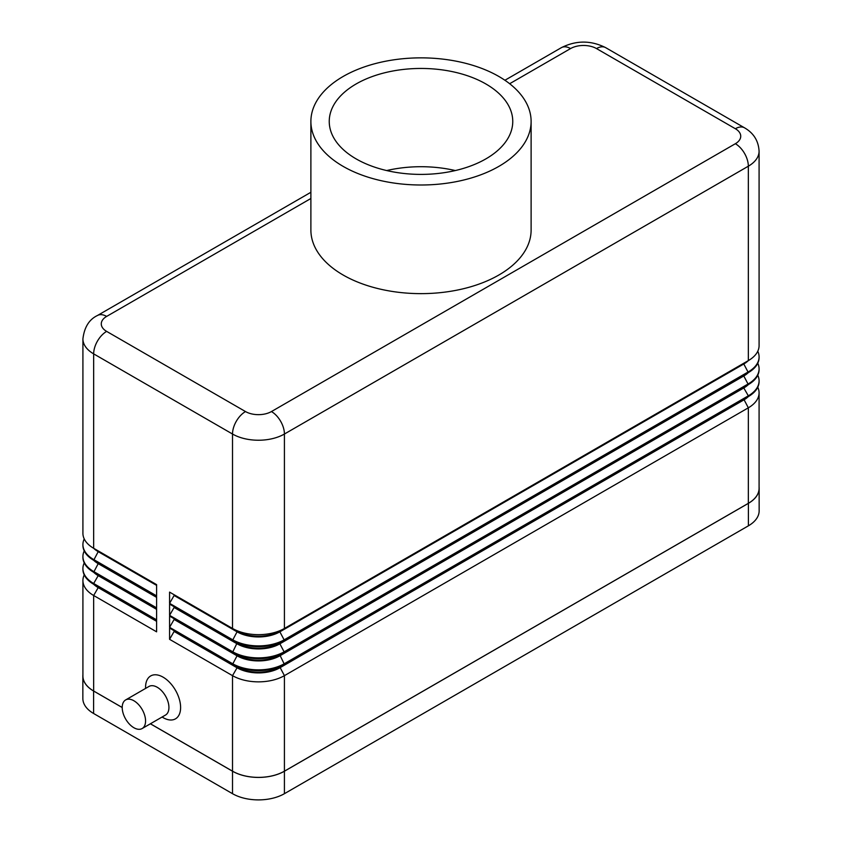 <?xml version="1.0" encoding="UTF-8"?>
<svg xmlns="http://www.w3.org/2000/svg" width="842" height="842" viewBox="0 0 842 842"><rect width="100%" height="100%" fill="white"/><g stroke="black" fill="none" stroke-linecap="round" stroke-linejoin="round"><path stroke-width="1.26" d="M125.637 699.934L148.992 686.451A16.514 9.536 60 0 1 157.254 687.272A16.514 9.536 60 0 1 168.042 701.828A16.514 9.536 60 0 1 165.506 715.058L142.151 728.541A16.514 9.536 60 0 1 133.889 727.73A16.514 9.536 60 0 1 123.1 713.174A16.514 9.536 60 0 1 125.637 699.934A16.514 9.536 60 0 1 133.889 700.754A16.514 9.536 60 0 1 144.677 715.311A16.514 9.536 60 0 1 142.151 728.541M163.085 717.616L162.085 717.037L163.085 717.616A24.776 14.303 60 0 0 180.609 707.501A24.776 14.303 60 0 0 163.085 677.157A24.776 14.303 60 0 0 145.571 687.272L145.571 688.43M605.682 47.657L744.538 127.826A18.356 10.599 -60 0 0 735.361 128.731A18.356 10.599 180 0 1 735.361 143.719A18.356 10.599 60 0 1 744.538 153.402A18.356 10.599 60 0 1 748.338 166.2A36.701 21.187 0 0 0 759.084 151.213C758.505 140.877 753.653 133.089 744.538 127.826L605.682 47.657C590.916 40.248 576.149 40.248 561.382 47.657L504.905 80.264L561.382 47.657A18.356 10.599 -120 0 1 570.56 48.573A18.356 10.599 180 0 1 596.504 48.573A18.356 10.599 -60 0 1 605.682 47.657M84.232 538.922A36.701 21.187 0 0 0 82.916 544.542A36.701 21.187 0 0 0 93.662 559.53L156.601 595.862L156.601 584.622L93.662 548.289A36.701 21.187 180 0 1 82.916 533.302L82.916 338.884C84.326 327.212 89.178 319.423 97.461 315.497L310.887 192.281L97.461 315.497A18.356 10.599 60 0 1 106.639 316.413L310.887 198.491M531.113 121.427L531.113 230.066A110.113 63.571 180 0 1 463.142 288.795A110.113 63.571 180 0 1 343.136 275.018A110.113 63.571 180 0 1 310.887 230.066L310.887 121.427A110.113 63.571 180 0 1 378.858 62.697A110.113 63.571 180 0 1 498.864 76.475A110.113 63.571 180 0 1 531.113 121.427A110.113 63.571 180 0 1 463.142 180.156A110.113 63.571 180 0 1 343.136 166.379A110.113 63.571 180 0 1 310.887 121.427M455.322 170.558A91.757 52.972 0 0 0 386.678 170.558M356.113 158.885A91.757 52.972 180 0 1 329.243 121.427A91.757 52.972 180 0 1 385.889 72.486A91.757 52.972 180 0 1 485.887 83.968A91.757 52.972 180 0 1 512.757 121.427A91.757 52.972 180 0 1 456.111 170.368A91.757 52.972 180 0 1 356.113 158.885M743.844 363.207A30.28 17.482 180 0 1 743.791 363.239L284.417 628.458A36.701 21.187 180 0 1 232.518 628.458L169.579 592.115L169.579 603.356L232.518 639.688A36.701 21.187 0 0 0 284.417 639.688L748.338 371.859A36.701 21.187 0 0 0 759.084 356.871A36.701 21.187 0 0 0 757.768 351.251M84.232 550.91A36.701 21.187 0 0 0 82.916 556.53A36.701 21.187 0 0 0 93.662 571.518L156.601 607.85L156.601 596.61L93.662 560.277A36.701 21.187 180 0 1 82.916 545.29A36.701 21.187 180 0 1 82.916 544.921M156.601 608.598L93.662 572.265L156.601 608.598L156.601 619.838L93.662 583.506L98.209 575.633A30.28 17.482 180 0 1 93.62 572.244M84.232 574.886A36.701 21.187 0 0 0 82.916 580.506A36.701 21.187 0 0 0 93.662 595.494L156.601 631.826L156.601 620.586L93.662 584.253A36.701 21.187 180 0 1 82.916 569.266A36.701 21.187 180 0 1 82.916 568.897M82.916 580.506L82.916 676.031A36.701 21.187 0 0 0 93.662 691.019L122.216 707.501M150.413 723.773L232.518 771.177A36.701 21.187 0 0 0 284.417 771.177L748.338 503.337A36.701 21.187 0 0 0 759.084 488.36L759.084 392.835A36.701 21.187 0 0 0 757.768 387.215M759.084 381.215A36.701 21.187 180 0 1 759.084 381.594A36.701 21.187 180 0 1 748.338 396.582L284.417 664.422A36.701 21.187 180 0 1 232.518 664.422L169.579 628.079L169.579 639.32L232.518 675.652A36.701 21.187 0 0 0 284.417 675.652L748.338 407.812A36.701 21.187 0 0 0 759.084 392.835M759.084 369.228A36.701 21.187 180 0 1 759.084 369.606A36.701 21.187 180 0 1 748.338 384.594L284.417 652.434A36.701 21.187 180 0 1 232.518 652.434L169.579 616.091L169.579 627.332L232.518 663.664A36.701 21.187 0 0 0 284.417 663.664L748.338 395.824A36.701 21.187 0 0 0 759.084 380.847A36.701 21.187 0 0 0 757.768 375.227M743.844 375.195A30.28 17.482 180 0 1 743.791 375.227L279.881 643.067A30.28 17.482 180 0 1 237.055 643.067L169.579 604.103L169.579 615.344L232.518 651.676A36.701 21.187 0 0 0 284.417 651.676L748.338 383.836A36.701 21.187 0 0 0 759.084 368.859A36.701 21.187 0 0 0 757.768 363.239M98.156 550.878A30.28 17.482 0 0 0 98.209 550.91L156.601 584.622M169.579 603.356L174.115 595.494L237.055 631.826A30.28 17.482 0 0 0 279.881 631.826L279.881 631.079A30.28 17.482 180 0 1 237.055 631.079L169.579 592.115M169.579 615.344L174.115 607.482L237.055 643.814A30.28 17.482 0 0 0 279.881 643.814L279.881 643.067L284.417 640.446A36.701 21.187 180 0 1 232.518 640.446L237.055 631.826L237.055 631.079L232.518 628.458L232.518 434.03A18.356 10.599 -60 0 1 236.318 421.242A18.356 10.599 -60 0 1 245.496 411.559L106.639 331.39A18.356 10.599 180 0 1 106.639 316.413M743.844 387.183A30.28 17.482 180 0 1 743.791 387.215L279.881 655.055L284.417 652.434L279.881 643.814L743.791 375.974L743.791 375.227L748.338 372.606L284.417 640.446L279.881 631.826L743.791 363.986L743.791 363.239L748.338 360.618L284.417 628.458L284.417 434.03A18.356 10.599 -120 0 0 280.618 421.242A18.356 10.599 -120 0 0 271.44 411.559A18.356 10.599 180 0 1 245.496 411.559M759.084 151.213L759.084 345.63A36.701 21.187 180 0 1 748.338 360.618L748.338 166.2L284.417 434.03A36.701 21.187 0 0 1 232.518 434.03L93.662 353.872A18.356 10.599 -60 0 1 97.461 341.084A18.356 10.599 -60 0 1 106.639 331.39M759.084 357.24A36.701 21.187 180 0 1 759.084 357.618A36.701 21.187 180 0 1 748.338 372.606L743.791 363.986A30.28 17.482 0 0 0 748.38 360.597M284.417 652.434L279.881 655.055A30.28 17.482 180 0 1 237.055 655.055L232.518 652.434L237.055 643.067L169.579 604.103M748.338 372.606L743.791 375.227L748.338 372.606M748.338 384.594L743.791 375.974A30.28 17.482 0 0 0 748.38 372.574M743.791 387.215L743.791 387.962A30.28 17.482 0 0 0 748.38 384.562M169.579 627.332L174.115 619.47L237.055 655.802L237.055 655.055L169.579 616.091M169.579 639.32L174.115 631.447L237.055 667.79L237.055 667.043L232.518 664.422L237.055 655.802A30.28 17.482 0 0 0 279.881 655.802L743.791 387.962L748.338 395.824L748.338 396.582L279.881 667.043A30.28 17.482 180 0 1 237.055 667.043L169.579 628.079M174.115 595.494L174.115 594.736M174.115 607.482L174.115 606.724M174.115 619.47L174.115 618.712M743.844 399.171A30.28 17.482 180 0 1 743.791 399.203L748.338 396.582M284.417 664.422L279.881 667.043L284.417 664.422L279.881 655.055M232.518 771.177L232.518 675.652L237.055 667.79A30.28 17.482 0 0 0 279.881 667.79L743.791 399.95A30.28 17.482 0 0 0 748.38 396.55M174.115 631.447L174.115 630.7M156.601 585.379L98.209 551.657L98.209 550.91L93.662 548.289L93.662 353.872A36.701 21.187 0 0 1 82.916 338.884M98.156 562.866A30.28 17.482 0 0 0 98.209 562.898L93.662 560.277L98.209 551.657A30.28 17.482 180 0 1 93.62 548.268M156.601 597.367L98.209 563.645L98.209 562.898L156.601 596.61M98.156 574.854A30.28 17.482 0 0 0 98.209 574.886L93.662 572.265L98.209 563.645A30.28 17.482 180 0 1 93.62 560.256M156.601 609.355L98.209 575.633L98.209 574.886L93.662 572.265A36.701 21.187 180 0 1 82.916 557.278A36.701 21.187 180 0 1 82.916 556.909M84.232 562.898A36.701 21.187 0 0 0 82.916 568.518A36.701 21.187 0 0 0 93.662 583.506L93.662 584.253L156.601 620.586M98.156 586.842A30.28 17.482 0 0 0 98.209 586.874L93.662 584.253L98.209 586.874L98.209 587.621A30.28 17.482 180 0 1 93.62 584.232M156.601 621.333L98.209 587.621L93.662 595.494L93.662 691.019M122.216 707.533L93.599 691.019A36.701 21.187 180 0 1 82.853 676.031A36.701 21.187 180 0 1 82.916 674.768M759.084 487.097A36.701 21.187 180 0 1 759.147 488.36A36.701 21.187 180 0 1 748.401 503.337L284.417 771.219A36.701 21.187 180 0 1 232.518 771.219L150.371 723.794M759.147 488.36L759.147 510.831A36.701 21.187 180 0 1 748.401 525.818L284.417 793.69A36.701 21.187 180 0 1 232.518 793.69L93.599 713.49A36.701 21.187 180 0 1 82.853 698.513L82.853 676.031M735.361 143.719L271.44 411.559M596.504 48.573L735.361 128.731M509.663 83.726L570.56 48.573M237.055 631.079L232.518 628.458M743.791 363.239L748.338 360.618L743.791 363.239M237.055 643.067L232.518 640.446M743.791 399.203L748.338 407.812L748.338 503.337M279.881 667.043L284.417 675.652L284.417 771.177M98.209 562.898L93.662 560.277M748.401 525.818L748.401 503.337M284.417 793.69L284.417 771.219M232.518 793.69L232.518 771.219M93.599 713.49L93.599 691.019M759.084 369.606L759.084 368.859M759.084 381.594L759.084 380.847M759.084 357.618L759.084 356.871M82.916 545.29L82.916 544.542M82.916 557.278L82.916 556.53M82.916 569.266L82.916 568.518"/></g></svg>
